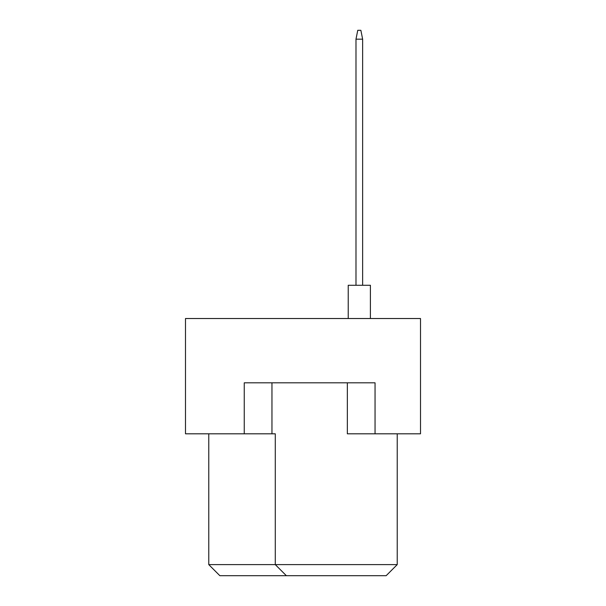 <?xml version="1.0" encoding="UTF-8"?>
<svg xmlns="http://www.w3.org/2000/svg" width="606" height="606" viewBox="0 0 606 606"><rect width="100%" height="100%" fill="white"/><g stroke="black" fill="none" stroke-linecap="round" stroke-linejoin="round"><path stroke-width="0.91" d="M347.344 382.818L347.344 433.805L420.503 433.805L420.503 318.521L185.497 318.521L185.497 433.805L275.283 433.805L275.283 564.618L397.225 564.618L397.225 433.805M244.248 433.805L244.248 382.818L375.053 382.818L375.053 433.805M208.775 433.805L208.775 564.618L275.283 564.618L286.373 575.7L219.857 575.7L208.775 564.618M271.958 382.818L271.958 433.805M397.225 564.618L386.143 575.7L286.373 575.7M348.23 318.521L348.23 285.267L370.402 285.267L370.402 318.521M355.987 285.267L355.987 39.17L362.638 39.17L360.865 30.3L357.76 30.3L355.987 39.17M362.638 285.267L362.638 39.17"/></g></svg>
